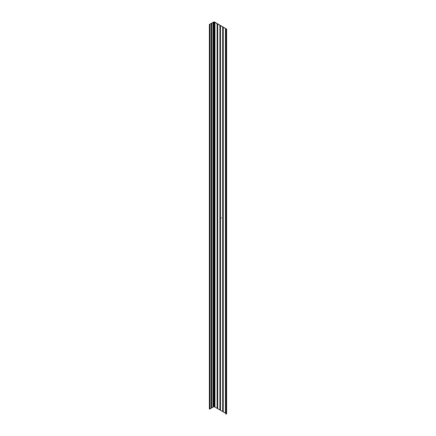 <?xml version="1.0" encoding="UTF-8"?>
<svg xmlns="http://www.w3.org/2000/svg" width="436" height="436" viewBox="0 0 436 436"><rect width="100%" height="100%" fill="white"/><g stroke="black" fill="none" stroke-linecap="round" stroke-linejoin="round"><path stroke-width="0.65" d="M226.611 29.076L226.611 413.737L225.957 414.2L226.513 413.878L226.611 29.076L225.957 29.539L226.333 28.999L220.458 25.631L220.458 410.298L220.458 25.631L219.902 25.315L219.902 409.976L219.924 25.299L217.706 24.018L217.706 408.679L217.684 24.029L217.684 408.696L217.684 24.029L217.128 23.713L217.128 408.374L217.15 23.697L214.932 22.416L214.932 407.077L214.904 22.427L214.904 407.088L214.904 22.427L214.354 22.111L214.354 406.772L214.376 22.094L214.174 406.641L213.907 21.98L213.907 406.641L213.705 22.094L213.727 406.772L213.727 22.111L213.177 22.427L213.177 407.088L213.177 22.427L213.155 407.077L213.155 22.416L211.907 23.135L211.929 407.807L211.929 23.146L211.378 23.468L211.378 408.129L211.378 23.468L211.351 408.118L211.351 23.457L210.087 24.187L210.108 408.859L210.108 24.198L209.553 24.52L209.553 409.181L209.389 24.421L209.389 409.082L209.389 24.421L214.229 21.844L226.611 29.076L214.141 21.811L209.389 24.421L214.174 21.98L220.48 25.62L220.48 410.281L222.682 411.551L220.48 410.281L220.48 25.62L222.703 26.901L222.682 411.579L222.682 26.918L223.237 27.239L223.237 411.9L222.682 411.579L223.237 411.9L223.237 27.239L223.237 411.9L223.259 27.223L225.477 28.503L225.456 413.181L225.456 28.52L226.012 28.841L226.012 29.326L226.033 28.825L226.033 29.31L226.033 28.825L226.388 29.076L225.788 29.441L225.957 414.2L225.957 29.539L226.513 29.217L226.513 413.595M221.374 218.033L221.281 217.76M209.553 409.181L210.108 408.859L209.553 409.181M211.351 408.118L210.108 408.832L211.351 408.118M211.929 407.807L213.155 407.077L211.929 407.785M213.177 407.088L213.727 406.772L213.177 407.088M214.904 407.088L214.354 406.772L214.904 407.088M217.128 408.347L214.932 407.077L217.128 408.347M217.684 408.696L217.128 408.374L217.684 408.696M219.902 409.949L217.706 408.679L219.902 409.949M220.458 410.298L219.902 409.976L220.458 410.298M225.456 413.154L223.259 411.884L225.456 413.154M225.788 413.372L225.456 413.181L225.788 413.372"/></g></svg>
